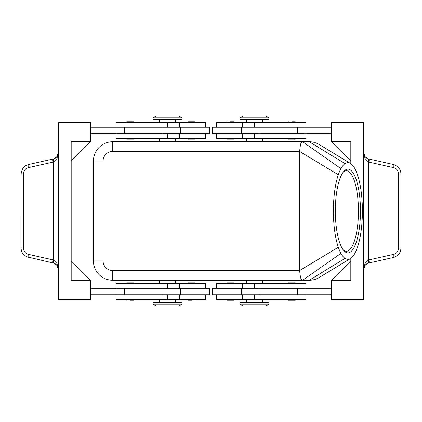 <?xml version="1.0" encoding="UTF-8"?>
<svg xmlns="http://www.w3.org/2000/svg" width="422" height="422" viewBox="0 0 422 422"><rect width="100%" height="100%" fill="white"/><g stroke="black" fill="none" stroke-linecap="round" stroke-linejoin="round"><path stroke-width="0.63" d="M295.885 138.516L295.242 139.16L288.479 139.16L287.83 138.516M291.86 121.763L295.242 121.763L291.86 121.763M230.328 121.763L233.714 121.763L230.328 121.763M234.358 138.516L233.714 139.16L226.946 139.16L226.303 138.516M331.486 127.244L212.609 127.244L212.609 133.684L331.486 133.684M306.034 127.244L306.034 122.406L216.639 122.406L216.639 127.244M306.034 133.684L306.034 138.516L216.639 138.516L216.639 133.684M295.885 283.484L295.242 282.84L288.479 282.84L287.83 283.484M295.885 299.594L295.242 300.237L288.479 300.237L287.83 299.594M234.358 299.594L233.714 300.237L226.946 300.237L226.303 299.594M234.358 283.484L233.714 282.84L226.946 282.84L226.303 283.484M259.087 288.316L212.609 288.316L212.609 294.756L259.087 294.756L259.087 288.316L331.486 288.316M306.034 294.756L306.034 299.594L216.639 299.594L216.639 294.756M306.034 288.316L306.034 283.484L216.639 283.484L216.639 288.316M319.401 277.386L319.29 277.454C316.205 279.301 312.855 280.24 309.257 280.261A19.328 19.328 0 0 0 319.401 277.386M345.043 163.62A48.324 14.496 90 0 0 340.934 168.61A48.324 14.496 90 0 0 338.307 174.74A48.324 14.496 90 0 0 338.307 247.26A48.324 14.496 90 0 0 340.934 253.39A48.324 14.496 90 0 0 345.043 258.38A48.324 14.496 90 0 0 350.482 258.549A48.324 14.496 90 0 0 358.004 245.63A48.324 14.496 90 0 0 358.004 176.37A48.324 14.496 90 0 0 350.482 163.451A48.324 14.496 90 0 0 345.043 163.62L309.257 141.739C312.855 141.76 316.199 142.694 319.285 144.546L319.465 144.656M254.492 117.896L268.988 117.896L265.765 115.966L243.214 115.966L239.991 117.896L254.492 117.896M239.991 117.896L239.991 119.51L268.988 119.51L268.988 117.896M182.009 117.896L153.012 117.896L153.012 119.51L182.009 119.51L182.009 117.896L178.786 115.966L156.235 115.966L153.012 117.896M239.991 304.104L268.988 304.104L268.988 302.49L239.991 302.49L239.991 304.104L243.214 306.034L265.765 306.034L268.988 304.104M167.508 304.104L153.012 304.104L156.235 306.034L178.786 306.034L182.009 304.104L167.508 304.104M182.009 304.104L182.009 302.49L153.012 302.49L153.012 304.104M300.48 144.567C301.081 142.726 301.799 141.781 302.632 141.739L112.743 141.739A19.328 19.328 0 0 0 93.415 161.067L93.415 260.933A19.328 19.328 0 0 0 112.743 280.261L302.632 280.261C301.799 280.219 301.081 279.274 300.48 277.433L299.594 270.597L299.594 151.403L300.48 144.567M360.457 211A41.878 12.565 -90 0 1 343.941 250.752A41.878 12.565 -90 0 1 335.332 211A41.878 12.565 -90 0 1 343.941 171.248A41.878 12.565 -90 0 1 360.457 211M343.25 249.914A40.269 12.08 90 0 0 346.356 251.269A40.269 12.08 90 0 0 358.442 211A40.269 12.08 90 0 0 346.356 170.731A40.269 12.08 90 0 0 343.25 172.086M115.966 288.316L115.966 283.484L205.361 283.484L205.361 288.316M115.966 294.756L115.966 299.594L205.361 299.594L205.361 294.756M90.514 294.756L209.391 294.756L209.391 288.316L90.514 288.316M187.642 283.484L188.286 282.84L195.054 282.84L195.697 283.484M191.672 300.237L188.286 300.237L191.672 300.237M130.14 300.237L133.521 300.237L130.14 300.237M126.115 283.484L126.758 282.84L133.521 282.84L134.17 283.484M115.966 133.684L115.966 138.516L205.361 138.516L205.361 133.684M115.966 127.244L115.966 122.406L205.361 122.406L205.361 127.244M162.913 133.684L209.391 133.684L209.391 127.244L162.913 127.244L162.913 133.684L90.514 133.684M187.642 138.516L188.286 139.16L195.054 139.16L195.697 138.516M187.642 122.406L188.286 121.763L195.054 121.763L195.697 122.406M126.115 122.406L126.758 121.763L133.521 121.763L134.17 122.406M126.115 138.516L126.758 139.16L133.521 139.16L134.17 138.516M58.299 269.31L57.635 266.461A6.441 6.441 0 0 0 56.886 265.285L58.299 269.31L57.002 263.497L53.636 260.021L28.321 254.329C25.283 253.411 23.653 251.306 23.432 248.015L23.432 173.985C23.653 170.694 25.283 168.589 28.321 167.671L53.636 161.979L57.002 158.503L58.299 152.69L56.886 156.715L53.636 158.883A3.223 0.855 74 0 0 53.636 161.979L53.636 260.021A3.223 0.855 -74 0 0 53.636 263.117L56.886 265.285A6.441 6.441 0 0 0 53.267 263.027A3.223 0.87 -77.4 0 1 52.882 262.041A3.223 0.87 -77.4 0 1 53.088 259.883M395.636 165.308L393.494 164.533C398.405 166.337 400.874 169.491 400.895 173.985L398.568 173.985L398.568 248.015C398.347 251.306 396.717 253.411 393.679 254.329L368.364 260.021L364.998 263.497L363.701 269.31L365.114 265.285A6.441 6.441 0 0 0 364.365 266.461L363.701 269.31M393.679 167.671A3.223 0.87 102.6 0 0 393.884 165.514A3.223 0.87 102.6 0 0 393.494 164.533L368.364 158.883L365.114 156.715L363.701 152.69L364.998 158.503L368.364 161.979L393.679 167.671C396.717 168.589 398.347 170.694 398.568 173.985M368.912 259.883A3.223 0.87 77.4 0 1 369.118 262.041A3.223 0.87 77.4 0 1 368.733 263.027L393.494 257.467L395.636 256.692M363.701 152.69L364.365 155.539A6.441 6.441 0 0 0 368.733 158.973A3.223 0.87 102.6 0 1 369.118 159.959A3.223 0.87 102.6 0 1 368.912 162.117M398.568 248.015L400.9 248.015L400.9 173.985M26.364 256.692L53.636 263.117M28.321 254.329A3.223 0.87 -77.4 0 0 28.116 256.486A3.223 0.87 -77.4 0 0 28.506 257.467C23.595 255.663 21.126 252.509 21.105 248.015L21.1 173.985L23.432 173.985M21.1 248.015L23.432 248.015M53.636 158.883L53.267 158.973A3.223 0.87 77.4 0 0 52.882 159.959A3.223 0.87 77.4 0 0 53.088 162.117M53.399 158.946A6.441 6.441 0 0 1 53.267 158.973L28.506 164.533A3.223 0.87 77.4 0 0 28.116 165.514A3.223 0.87 77.4 0 0 28.321 167.671M53.267 158.973L53.446 158.93A6.441 6.441 0 0 0 56.886 156.715M368.364 158.883A3.223 0.855 106 0 1 368.364 161.979L368.364 260.021A3.223 0.855 74 0 1 368.364 263.117L368.733 263.027A6.441 6.441 0 0 0 365.114 265.285L368.364 263.117M90.514 141.739L90.514 122.406L58.299 122.406L58.299 299.594L90.514 299.594L90.514 280.261L71.186 280.261L71.186 141.739L90.514 141.739L71.186 161.067M331.486 141.739L350.814 141.739L350.814 163.667L350.814 161.067L331.486 141.739L331.486 122.406L363.701 122.406L363.701 299.594L331.486 299.594L331.486 280.261L350.814 260.933L350.814 258.333L350.814 280.261L331.486 280.261M331.486 294.756L259.087 294.756M71.186 260.933L90.514 280.261M90.514 127.244L162.913 127.244M91.163 127.244L91.163 133.684M91.163 294.756L91.163 288.316M340.934 253.39L302.632 280.261L309.257 280.261L345.043 258.38M309.257 141.739L302.632 141.739L340.934 168.61M330.837 294.756L330.837 288.316M330.837 127.244L330.837 133.684M254.492 138.516L254.492 133.684M254.492 294.756L254.492 299.594M99.075 274.601A19.328 19.328 0 0 0 112.743 280.261L112.743 270.597A9.664 9.664 0 0 1 103.079 260.933L93.415 260.933M103.079 260.933L103.079 161.067A9.664 9.664 0 0 1 112.743 151.403L112.743 141.739A19.328 19.328 0 0 0 99.075 147.399M103.079 161.067L93.415 161.067M167.508 283.484L167.508 288.316M167.508 127.244L167.508 122.406M393.679 254.329A3.223 0.87 77.4 0 1 393.884 256.486A3.223 0.87 77.4 0 1 393.494 257.467C398.405 255.663 400.874 252.509 400.895 248.015M124.395 127.244L124.395 133.684M116.968 127.244L116.968 133.684M167.508 138.516L167.508 133.684M124.395 294.756L124.395 288.316M162.913 294.756L162.913 288.316M116.968 294.756L116.968 288.316M167.508 294.756L167.508 299.594M112.743 151.403L299.594 151.403L338.307 174.74M112.743 270.597L299.594 270.597L338.307 247.26M254.492 283.484L254.492 288.316M305.032 294.756L305.032 288.316M297.605 294.756L297.605 288.316M254.492 127.244L254.492 122.406M259.087 127.244L259.087 133.684M305.032 127.244L305.032 133.684M297.605 127.244L297.605 133.684M287.83 122.406L288.479 121.763M226.303 122.406L226.946 121.763M242.407 127.244L242.407 122.406M262.542 122.406L262.542 119.51M262.542 141.739L262.542 138.516M246.437 299.594L246.437 302.49M242.407 283.484L242.407 288.316M246.437 280.261L246.437 283.484M159.458 280.261L159.458 283.484M159.458 299.594L159.458 302.49M179.593 294.756L179.593 299.594M195.697 299.594L195.054 300.237M134.17 299.594L133.521 300.237M175.563 141.739L175.563 138.516M179.593 138.516L179.593 133.684M175.563 122.406L175.563 119.51M58.299 152.69L57.988 154.679M21.105 173.985C22.635 164.717 27.092 165.413 28.506 164.533M180.394 133.684L180.394 127.244M179.593 127.244L179.593 122.406M159.458 119.51L159.458 122.406M159.458 138.516L159.458 141.739M126.115 299.594L126.758 300.237M187.642 299.594L188.286 300.237M180.394 294.756L180.394 288.316M175.563 299.594L175.563 302.49M179.593 283.484L179.593 288.316M175.563 280.261L175.563 283.484M319.306 277.444L350.482 258.549M319.285 144.546L350.482 163.451M262.542 283.484L262.542 280.261M262.542 302.49L262.542 299.594M242.407 294.756L242.407 299.594M241.606 288.316L241.606 294.756M246.437 141.739L246.437 138.516M242.407 138.516L242.407 133.684M246.437 122.406L246.437 119.51M241.606 127.244L241.606 133.684M234.358 122.406L233.714 121.763M295.885 122.406L295.242 121.763"/></g></svg>
